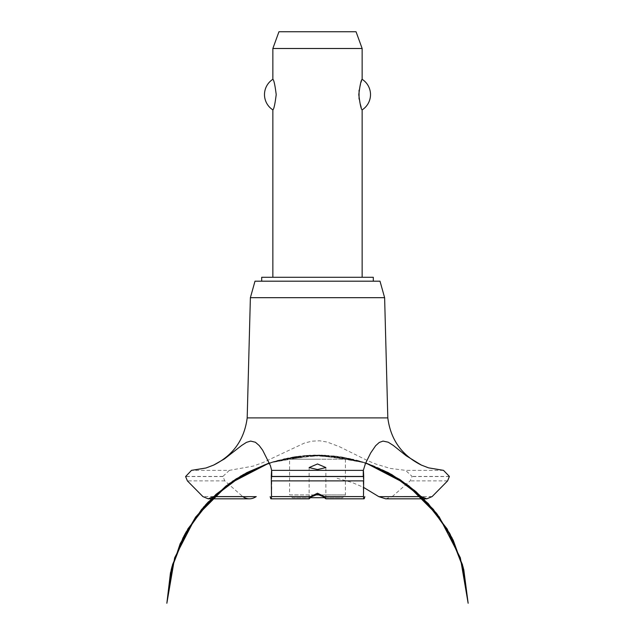 <?xml version="1.0" encoding="UTF-8"?>
<svg xmlns="http://www.w3.org/2000/svg" width="635" height="635" viewBox="0 0 635 635"><rect width="100%" height="100%" fill="white"/><g stroke="black" fill="none" stroke-linecap="round" stroke-linejoin="round"><path stroke-width="0.48" stroke-dasharray="3.17 2.38" d="M373.301 281.186L261.699 281.186L373.301 281.186M373.301 277.281L261.699 277.281M362.14 277.281L272.859 277.281L362.14 277.281M272.859 109.871C273.875 109.323 274.995 104.227 276.209 94.591C274.995 84.955 273.875 79.859 272.859 79.311M272.859 48.49L362.14 48.49M362.14 79.311L359.069 90.202M359.069 98.981L362.14 109.871M356.052 31.75L278.948 31.75M380 281.186L255 281.186M384.619 297.68L250.38 297.68M387.81 417.894L247.19 417.894M392.24 496.594L410.17 480.885L412.123 476.433L405.582 470.352L390.2 468.408L375.912 464.074L367.895 460.772L339.582 446.754L327.168 442.039L319.683 440.793L311.976 441.166L304.427 443.063L263.041 462.518L253.389 466.066L229.418 470.352L191.5 470.352M229.418 470.352L222.877 476.433L224.83 480.893L242.76 496.594M352.711 459.192L282.289 459.192L352.711 459.192A150.662 150.662 0 0 1 421.338 496.522M337.122 478.353L351.711 482.338L363.276 487.22M443.5 470.352L405.582 470.352M385.683 498.816L392.168 496.657M317.5 459.192L289.6 459.192L317.5 459.192M345.4 459.192L345.4 494.903L289.6 494.903L289.6 459.192M310.65 497.697L292.386 497.697L289.6 494.903L314.603 494.903M320.397 494.903L345.4 494.903L342.614 497.697L324.35 497.697M292.386 497.697L342.614 497.697M449.389 476.433L412.123 476.433M449.389 476.552L412.123 476.552M447.604 480.893L410.17 480.893M432.11 496.594L421.418 496.594M213.582 496.594L202.89 496.594M224.83 480.893L187.396 480.893M222.877 476.552L185.611 476.552M222.877 476.433L185.611 476.433M276.995 460.565L321.532 455.073L365.712 462.947L334.034 455.93L301.593 455.867M300.363 456.001L269.288 462.947L303.308 455.692L338.082 456.43M272.566 461.875L295.624 456.621L319.222 455.033L342.781 457.16L365.712 462.947L324.914 455.208M333.796 455.906L301.157 455.906L269.288 462.947L309.023 455.263L349.369 458.43M309.126 467.566L309.126 498.761M325.874 467.566L325.874 498.761M363.26 470.075L363.26 489.442M419.195 494.514L418.314 493.72M396.145 477.179L366.387 463.169L334.296 455.962L301.411 455.882L269.288 462.947L299.037 456.16L329.541 455.501L359.561 461.01L387.842 472.448M373.126 465.669L347.758 458.089L321.445 455.073L295.021 456.708L269.288 462.947L292.965 457.033L317.294 455.025L341.622 456.962L365.315 462.812M359.275 460.931L314.127 455.057L269.288 462.947L297.093 456.414L325.62 455.239M351.012 458.795L309.864 455.216L269.288 462.947M283.758 458.851L325.017 455.208L365.712 462.947L339.265 456.605L312.102 455.12M276.947 460.581L321.508 455.073L365.712 462.947L342.463 457.105L318.579 455.025L294.664 456.763L271.335 462.272M263.962 464.852L288.893 457.764L314.674 455.049L340.535 456.795L365.712 462.947L336.701 456.247L306.935 455.39L277.59 460.407L249.793 471.091M245.602 473.281L274.177 461.383L304.578 455.573L335.518 456.105L365.712 462.947M215.678 494.641L214.757 495.483M271.74 470.075L271.74 489.442"/><path stroke-width="0.95" d="M373.301 281.186L373.301 277.281L261.699 277.281L261.699 281.186M362.14 277.281L362.14 109.871C361.124 109.323 360.005 104.227 358.791 94.591C360.005 84.955 361.124 79.859 362.14 79.311L362.14 48.49L272.859 48.49L272.859 79.311C273.875 79.859 274.995 84.955 276.209 94.591C274.995 104.227 273.875 109.323 272.859 109.871L272.859 277.281M359.069 90.202L359.069 98.981M272.859 109.871A18.137 18.137 0 0 1 272.859 79.311M362.14 79.311A18.137 18.137 0 0 1 362.14 109.871M272.859 48.49L278.948 31.75L356.052 31.75L362.14 48.49M247.19 417.894L250.38 297.68L255 281.186L380 281.186L384.619 297.68L387.81 417.894L247.19 417.894C244.388 439.571 233.212 455.303 213.662 465.074L224.465 458.907L241.673 445.445L246.483 442.349L250.666 441.079L255.421 442.262L259.207 445.548L262.676 450.239L270.391 465.614L271.661 470.352L363.339 470.352L365.435 463.59L370.642 453.025L375.626 445.738L379.262 442.46L383.048 441.095L388.215 442.206L393.351 445.468L406.194 455.771L421.338 465.074L428.506 467.836L443.5 470.352L449.389 476.433L447.604 480.893L432.11 496.594L426.807 498.816L421.338 496.522M317.5 469.543L309.126 467.566L317.5 463.963L325.874 467.566L317.5 469.543M213.662 496.522L208.193 498.816L202.89 496.594L187.396 480.893L185.611 476.552L191.5 470.352L205.986 467.995L213.662 465.074M213.582 496.594L242.76 496.594C247.19 499.554 251.682 499.554 256.238 496.594M363.276 487.22L378.841 496.657L385.683 498.816L426.807 498.816M317.5 494.395L311.777 496.657L309.126 498.761L310.563 496.594L317.5 493.212L324.437 496.602L325.826 498.816L323.223 496.657L317.5 494.395M364.808 496.594C364.18 499.547 363.736 499.547 363.49 496.594L363.712 476.433C363.395 468.535 363.252 468.535 363.268 476.433M271.732 476.433C271.748 468.535 271.605 468.535 271.288 476.433L271.51 496.594C271.264 499.547 270.82 499.547 270.192 496.594M392.168 496.657L421.418 496.594M314.603 494.903L320.397 494.903M324.35 497.697L310.65 497.697M250.38 297.68L384.619 297.68M256.159 496.657L213.519 496.657M421.481 496.657L378.841 496.657M324.437 496.594L363.49 496.594M271.431 480.893L363.569 480.893M271.51 496.594L310.563 496.594M271.288 476.552L363.712 476.552M271.288 476.433L363.712 476.433M365.712 462.947L391.16 474.258L416.25 491.895L437.245 514.247L453.279 540.393L463.693 569.246L450.12 534.178L428.284 503.571L399.55 479.322L365.712 462.947L388.898 473.011L414.774 490.633L436.459 513.223L453.001 539.813L463.693 569.246L450.12 534.186L428.284 503.571L399.55 479.322L365.712 462.947L388.183 472.631L408.789 485.831L433.324 509.326L451.961 537.718L463.772 569.563L468.146 603.25L460.351 557.8L439.182 516.842L406.614 484.203L365.712 462.947L406.622 484.203L439.182 516.842L460.351 557.808L468.146 603.25L460.351 557.808L439.182 516.842L406.622 484.203L365.712 462.947L400.463 479.917L428.276 503.563L449.58 533.202L463.137 567.095L468.146 603.25L460.351 557.808L439.182 516.842L406.622 484.203L365.712 462.947L392.168 474.829L423.196 498.316L447.175 528.971L462.494 564.745L468.146 603.25M269.288 462.947L235.45 479.322L206.716 503.571L184.88 534.186L171.307 569.246L184.88 534.186L206.716 503.571L235.45 479.322L269.288 462.947L235.45 479.322L206.716 503.571L184.88 534.178L171.307 569.246L184.88 534.178L206.716 503.571L235.45 479.322L269.288 462.947L228.378 484.203L195.818 516.842L174.649 557.808L166.854 603.25L172.53 564.666L187.912 528.828L211.979 498.142L243.118 474.662L269.288 462.947L236.418 478.703L207.867 502.333L185.96 532.217L172.006 566.547L166.854 603.25L171.744 567.547L184.968 534.027L205.772 504.603L232.974 480.965L269.288 462.947L229.505 483.394L203.668 506.984L183.975 535.892L171.482 568.571L166.854 603.25L170.466 572.81L180.165 543.727L195.548 517.215L215.979 494.363L241.006 475.885L269.288 462.947L246.705 472.686L226.02 485.973L201.565 509.461L182.983 537.829L171.212 569.627L166.854 603.25M325.826 498.816L363.99 498.816M309.174 498.816L271.01 498.816M208.193 498.816L249.317 498.816M421.338 465.074C401.788 455.303 390.612 439.571 387.81 417.894"/></g></svg>
